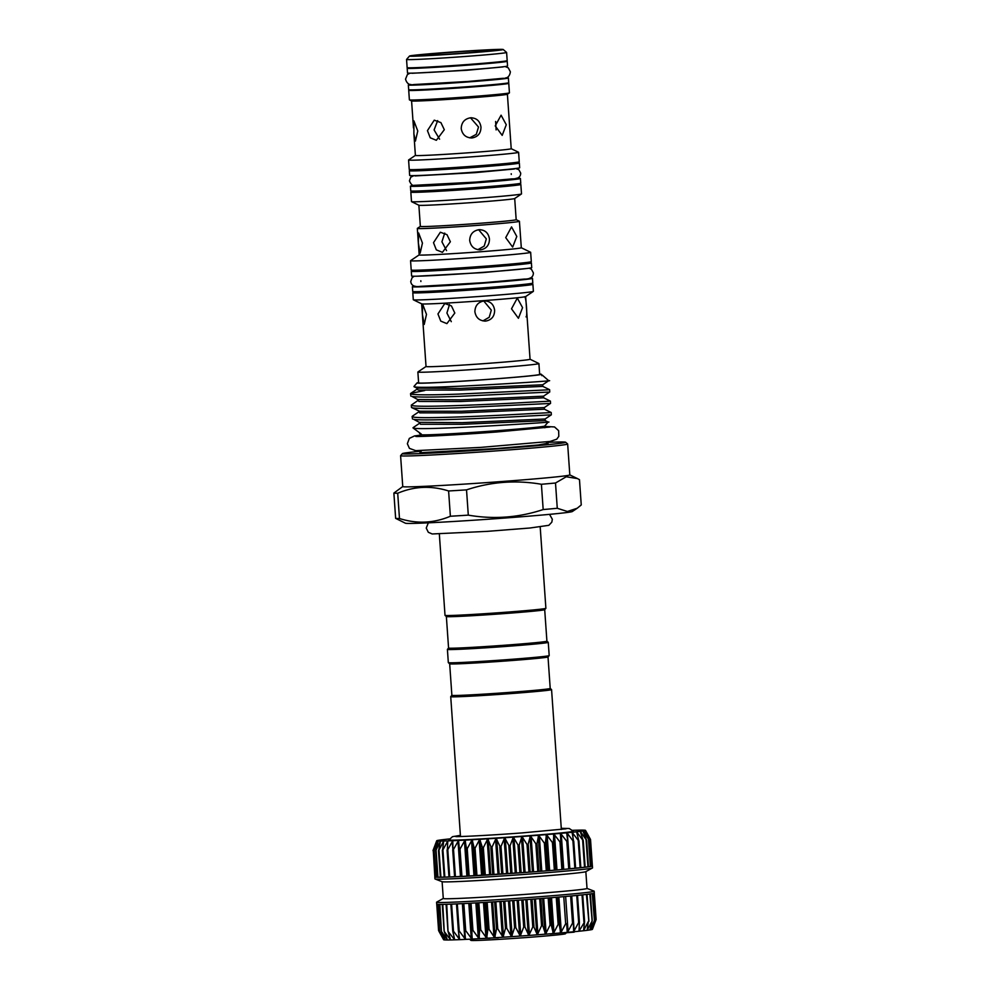 <?xml version="1.0" encoding="UTF-8"?>
<svg xmlns="http://www.w3.org/2000/svg" width="990" height="990" viewBox="0 0 990 990"><rect width="100%" height="100%" fill="white"/><g stroke="black" fill="none" stroke-linecap="round" stroke-linejoin="round"><path stroke-width="1.49" d="M409.13 67.815A50.144 1.139 -4 0 0 407.175 68.273L407.509 73A50.144 1.139 -4 0 0 467.688 69.906A50.144 1.139 -4 0 0 507.548 66.008L507.226 61.281A50.144 1.139 -4 0 0 505.222 61.095M407.175 68.273A50.144 1.139 -4 0 0 467.354 65.179A50.144 1.139 -4 0 0 507.226 61.281M416.01 67.666A41.295 0.928 -4 0 0 465.572 65.105A41.295 0.928 -4 0 0 498.391 61.912M461.006 876.373L454.794 876.806A78.99 1.782 -4 0 0 461.278 876.496A78.99 1.782 -4 0 0 468.468 876.125A78.99 1.782 -4 0 0 476.277 875.68A78.99 1.782 -4 0 0 484.58 875.197A78.99 1.782 -4 0 0 493.28 874.653A78.99 1.782 -4 0 0 502.264 874.059A78.99 1.782 -4 0 0 511.397 873.44A78.99 1.782 -4 0 0 520.554 872.796A78.99 1.782 -4 0 0 529.613 872.128L461.018 876.496L459.125 849.544M527.769 845.658L521.953 836.488L518.785 846.314L513.327 837.107L509.627 846.957L504.69 837.713L500.507 847.576L496.126 838.283L491.523 848.158L487.761 838.815L482.823 848.702L479.717 839.297L474.507 849.197L472.106 839.743L466.698 849.63L465.015 840.126L459.496 850.014L458.543 840.448L453.012 850.311L452.789 840.696L447.307 850.546L447.814 840.881L442.481 850.707L443.706 841.005L438.595 850.794L440.5 841.042L435.687 850.806L438.261 841.005L433.818 850.732L436.998 840.906L433.001 850.583L436.714 840.758A74.572 1.683 -4 0 0 436.998 840.906A74.572 1.683 -4 0 0 438.261 841.005A74.572 1.683 -4 0 0 440.5 841.042A74.572 1.683 -4 0 0 443.706 841.005A74.572 1.683 -4 0 0 447.814 840.881A74.572 1.683 -4 0 0 452.789 840.696A74.572 1.683 -4 0 0 458.543 840.448A74.572 1.683 -4 0 0 465.015 840.126A74.572 1.683 -4 0 0 472.106 839.743A74.572 1.683 -4 0 0 479.717 839.297A74.572 1.683 -4 0 0 487.761 838.815A74.572 1.683 -4 0 0 496.126 838.283A74.572 1.683 -4 0 0 504.69 837.713A74.572 1.683 -4 0 0 513.327 837.107A74.572 1.683 -4 0 0 521.953 836.488A74.572 1.683 -4 0 0 530.417 835.857L527.769 845.658M538.548 871.46L529.613 872.128A78.99 1.782 -4 0 0 538.461 871.46A78.99 1.782 -4 0 0 546.975 870.792L538.548 871.46M536.704 844.977L530.417 835.857A74.572 1.683 -4 0 0 538.634 835.226L536.704 844.977M547.062 870.779L546.975 870.792A78.99 1.782 -4 0 0 555.043 870.123L547.062 870.779M545.205 844.297L538.634 835.226A74.572 1.683 -4 0 0 546.468 834.595L545.205 844.297M555.118 870.123L555.043 870.123A78.99 1.782 -4 0 0 562.543 869.48L555.118 870.123M553.261 843.641L546.468 834.595A74.572 1.683 -4 0 0 553.831 833.976L553.261 843.641M562.617 869.48L562.543 869.48A78.99 1.782 -4 0 0 569.386 868.861L562.617 869.48M560.761 842.997L553.831 833.976A74.572 1.683 -4 0 0 560.6 833.382L560.761 842.997M567.728 842.007L569.386 868.861A78.99 1.782 -4 0 0 575.475 868.279L569.609 868.7M567.592 842.379L560.6 833.382A74.572 1.683 -4 0 0 566.713 832.813L567.716 841.735M578.94 841.228L580.722 867.747A78.99 1.782 -4 0 0 585.065 867.265L585.065 867.265A78.99 1.782 -4 0 0 588.431 866.832L588.431 866.832A78.99 1.782 -4 0 0 590.795 866.46L590.795 866.46A78.99 1.782 -4 0 0 592.119 866.163L592.119 866.163A78.99 1.782 -4 0 0 592.416 865.99A78.99 1.782 -4 0 0 592.379 865.941L590.523 839.471L585.783 830.957L590.275 839.681L584.719 830.672L588.963 839.978L582.974 830.994L586.612 840.349L580.264 831.365L583.246 840.77L576.613 831.798L578.915 841.265L572.072 832.281L573.668 841.797L567.344 833.332L566.565 833.407M573.755 841.636L575.524 868.279A78.99 1.782 -4 0 0 580.722 867.747L575.636 868.119M585.09 867.24L580.821 867.587M588.456 866.819L585.127 867.104M590.807 866.46L588.468 866.658M591.773 866.201L589.879 839.099L591.773 866.201L590.807 866.287M590.523 839.458L590.201 838.877L590.263 839.644M434.833 876.954A78.99 1.782 -4 0 0 434.808 877.016A78.99 1.782 -4 0 0 434.845 877.053L434.857 877.053A78.99 1.782 -4 0 0 435.65 877.214L435.674 877.202A78.99 1.782 -4 0 0 437.518 877.288L437.543 877.276A78.99 1.782 -4 0 0 440.401 877.276L440.439 877.264A78.99 1.782 -4 0 0 444.287 877.202L444.25 877.177A78.99 1.782 -4 0 0 449.101 877.041L447.134 850.484M435.625 877.029L434.857 877.066L433.224 849.927M437.469 877.115L435.674 877.214L433.966 850.076M437.481 877.276L435.749 850.163M438.595 850.794L438.558 850.163M448.953 876.893L444.287 877.202L442.406 850.719M442.481 850.707L442.357 850.076M454.583 876.67L449.101 877.041A78.99 1.782 -4 0 0 454.794 876.806L452.739 850.088M447.307 850.546L447.096 849.927M453.012 850.311L452.715 849.692M459.496 850.014L459.125 849.395M434.808 877.016L434.944 878.897A78.99 1.782 -4 0 0 435.043 878.984A78.99 1.782 -4 0 0 529.749 874.021A78.99 1.782 -4 0 0 592.453 867.97A78.99 1.782 -4 0 0 592.54 867.884L592.416 865.99M435.043 878.984L442.196 881.719A72.047 1.634 -4 0 0 528.573 877.202A72.047 1.634 -4 0 0 585.758 871.683L592.453 867.97M436.578 902.224A78.99 1.782 -4 0 0 531.382 897.348A78.99 1.782 -4 0 0 594.173 891.198L594.309 893.091A78.99 1.782 176 0 1 594.012 893.265A78.99 1.782 176 0 1 592.701 893.562A78.99 1.782 176 0 1 590.337 893.933A78.99 1.782 176 0 1 586.959 894.366A78.99 1.782 176 0 1 582.615 894.849A78.99 1.782 176 0 1 577.368 895.381A78.99 1.782 176 0 1 571.279 895.962A78.99 1.782 176 0 1 564.436 896.581A78.99 1.782 176 0 1 556.937 897.225A78.99 1.782 176 0 1 548.881 897.893A78.99 1.782 176 0 1 540.367 898.561A78.99 1.782 176 0 1 531.519 899.229A78.99 1.782 176 0 1 522.448 899.898A78.99 1.782 176 0 1 513.29 900.541A78.99 1.782 176 0 1 504.157 901.16A78.99 1.782 176 0 1 495.186 901.754A78.99 1.782 176 0 1 486.474 902.298A78.99 1.782 176 0 1 478.17 902.781A78.99 1.782 176 0 1 470.361 903.226A78.99 1.782 176 0 1 463.171 903.598A78.99 1.782 176 0 1 456.687 903.907A78.99 1.782 176 0 1 450.995 904.142A78.99 1.782 176 0 1 446.181 904.303A78.99 1.782 176 0 1 442.295 904.377A78.99 1.782 176 0 1 439.411 904.39A78.99 1.782 176 0 1 437.543 904.316A78.99 1.782 176 0 1 436.739 904.155A78.99 1.782 176 0 1 436.701 904.105L436.578 902.224A78.99 1.782 -4 0 1 436.664 902.125L443.272 898.462A72.047 1.634 -4 0 0 529.749 894.057A72.047 1.634 -4 0 0 587.021 888.451L585.845 871.633M594.173 891.198A78.99 1.782 -4 0 0 594.074 891.124L587.008 888.414M593.468 926.591L592.404 929.338A74.572 1.683 176 0 1 592.379 929.375L592.379 929.375A74.572 1.683 176 0 1 591.636 929.622L591.636 929.622A74.572 1.683 176 0 1 589.892 929.932A74.572 1.683 176 0 1 587.181 930.315L587.181 930.315A74.572 1.683 176 0 1 583.531 930.749A74.572 1.683 176 0 1 579.001 931.231A74.572 1.683 176 0 1 573.631 931.763A74.572 1.683 176 0 1 567.53 932.332L567.53 932.332A74.572 1.683 176 0 1 560.748 932.927A74.572 1.683 176 0 1 553.385 933.545A74.572 1.683 176 0 1 545.552 934.176A74.572 1.683 176 0 1 537.335 934.808L537.335 934.808A74.572 1.683 176 0 1 533.127 935.129A74.572 1.683 176 0 1 528.87 935.439L533.363 925.699L537.298 934.808L541.58 925.712L542.743 925.625L545.552 934.176L550.081 925.044L551.207 924.945L553.385 933.545L558.15 924.375L559.202 924.289L560.748 932.927L565.661 923.732L566.639 923.658L567.493 932.332L572.529 923.126L573.396 923.039L573.631 931.763L578.643 922.544L579.41 922.47L579.001 931.231L584.583 921.925L583.531 930.749L588.32 921.517L587.169 930.315L592.131 921.022L589.892 929.932L594.421 920.663L591.624 929.622L595.671 920.378L592.379 929.375L595.893 920.18L594.012 893.265M465.461 939.399A74.572 1.683 176 0 1 459.707 939.646A74.572 1.683 176 0 1 454.732 939.832L454.732 939.832A74.572 1.683 176 0 1 450.623 939.955A74.572 1.683 176 0 1 447.418 939.993L447.418 939.993A74.572 1.683 176 0 1 445.178 939.955L445.178 939.955A74.572 1.683 176 0 1 443.916 939.857A74.572 1.683 176 0 1 443.631 939.745L438.917 931.231L443.904 939.844L439.647 931.38L445.166 939.955L441.429 931.466L447.406 939.993L444.238 931.466L450.623 939.955L448.037 931.392L454.707 939.832L452.776 931.231L453.494 931.206L459.707 939.646L458.395 931.008L459.212 930.971L465.461 939.399L464.805 930.699L465.721 930.662L471.896 939.077L471.933 930.34L472.935 930.278L479.024 938.693L479.667 929.907L480.744 929.845L486.647 938.248L487.909 929.412L489.06 929.35L494.678 937.765L496.559 928.88L497.747 928.806L503.044 937.233L505.482 928.298L506.707 928.212L511.558 936.651L514.577 927.679L515.802 927.593L520.245 936.057L523.698 927.036L524.935 926.949L528.821 935.439A74.572 1.683 176 0 1 520.245 936.057A74.572 1.683 176 0 1 511.607 936.651L511.607 936.651A74.572 1.683 176 0 1 503.044 937.233A74.572 1.683 176 0 1 494.678 937.765A74.572 1.683 176 0 1 486.647 938.248A74.572 1.683 176 0 1 479.024 938.693A74.572 1.683 176 0 1 471.933 939.077L471.933 939.077A74.572 1.683 176 0 1 465.461 939.399L465.659 938.829M469.569 939.188L470.931 940.376A47.396 1.077 -4 0 0 471.896 940.5A47.396 1.077 -4 0 0 522.522 937.815A47.396 1.077 -4 0 0 565.463 933.768L566.317 932.778M561.268 828.308L569.287 828.506L573.284 831.204A62.345 1.411 176 0 1 523.735 836.08A62.345 1.411 176 0 1 448.903 839.904L452.492 836.674L460.4 835.35M450.722 696.638A50.552 1.139 -4 0 0 450.71 696.663A50.552 1.139 -4 0 0 451.762 696.824A50.552 1.139 -4 0 0 506.323 693.916A50.552 1.139 -4 0 0 551.566 689.609A50.552 1.139 -4 0 0 551.554 689.585L550.217 688.421A49.29 1.114 -4 0 1 506.113 692.641A49.29 1.114 -4 0 1 452.9 695.475A49.29 1.114 -4 0 1 451.873 695.314A49.29 1.114 -4 0 0 451.873 695.314L450.722 696.638L460.486 836.525M448.569 648.042L446.366 616.547A49.29 1.114 -4 0 0 446.379 616.56A49.29 1.114 -4 0 0 447.393 616.683A49.29 1.114 -4 0 0 500.049 613.899A49.29 1.114 -4 0 0 544.698 609.679L546.913 641.173A49.29 1.114 176 0 1 546.913 641.173A49.29 1.114 176 0 1 502.809 645.369A49.29 1.114 176 0 1 449.596 648.202A49.29 1.114 176 0 1 448.569 648.042L447.406 649.366A50.552 1.139 176 0 1 447.406 649.366L448.321 662.632A50.552 1.139 176 0 0 448.346 662.657A50.552 1.139 176 0 0 449.373 662.793A50.552 1.139 176 0 0 503.378 659.922A50.552 1.139 176 0 0 549.178 655.603A50.552 1.139 176 0 0 549.19 655.578L548.262 642.337A50.552 1.139 176 0 1 548.262 642.337A50.552 1.139 176 0 1 503.019 646.643A50.552 1.139 176 0 1 448.458 649.551A50.552 1.139 176 0 1 447.406 649.39M550.217 688.434L548.014 656.939A49.29 1.114 176 0 1 548.014 656.952A49.29 1.114 176 0 1 503.353 661.159A49.29 1.114 176 0 1 450.697 663.956A49.29 1.114 176 0 1 449.695 663.832L448.346 662.657M529.836 278.116A60.192 1.361 176 0 1 532.471 278.326L532.806 283.053A60.192 1.361 176 0 1 484.952 287.744A60.192 1.361 176 0 1 412.706 291.456L412.385 286.729A60.192 1.361 176 0 1 414.971 286.147M532.471 278.326A60.192 1.361 176 0 1 484.617 283.016A60.192 1.361 176 0 1 412.385 286.729M524.49 262.734A60.192 1.361 176 0 1 531.395 262.882L531.729 267.609A60.192 1.361 176 0 1 483.875 272.3A60.192 1.361 176 0 1 411.63 276.012L411.296 271.285A60.192 1.361 176 0 1 418.127 270.171M531.395 262.882A60.192 1.361 176 0 1 483.541 267.572A60.192 1.361 176 0 1 411.296 271.285M511.706 162.929A55.143 1.25 176 0 1 519.342 163.028L519.676 167.756A55.143 1.25 176 0 1 475.844 172.05A55.143 1.25 176 0 1 409.662 175.453L409.34 170.726A55.143 1.25 176 0 1 416.877 169.562M519.342 163.028A55.143 1.25 176 0 1 475.509 167.322A55.143 1.25 176 0 1 409.34 170.726M516.186 178.287A55.143 1.25 176 0 1 520.418 178.472L520.752 183.2A55.143 1.25 176 0 1 476.92 187.481A55.143 1.25 176 0 1 410.751 190.897L410.417 186.169A55.143 1.25 176 0 1 414.587 185.39M520.418 178.472A55.143 1.25 176 0 1 476.586 182.766A55.143 1.25 176 0 1 410.417 186.169M410.8 84.447A50.144 1.139 -4 0 0 408.338 84.979L408.672 89.706A50.144 1.139 -4 0 0 468.864 86.613A50.144 1.139 -4 0 0 508.724 82.702L508.39 77.975A50.144 1.139 -4 0 0 505.878 77.802M408.338 84.979A50.144 1.139 -4 0 0 468.53 81.885A50.144 1.139 -4 0 0 508.39 77.975M495.619 121.461L496.114 129.925M506.274 124.752L502.19 135.383L495.21 125.916L501.089 115.186L506.274 124.752M472.02 137.957C465.906 137.808 462.318 134.69 461.216 128.601C461.451 122.426 464.582 118.825 470.609 117.785C476.586 117.934 480.039 121.052 480.979 127.128C480.893 133.304 477.91 136.905 472.02 137.957L470.918 137.969M470.51 117.798L478.517 127.029L476.289 134.343L469.718 137.858M439.585 139.169L434.103 129.938L437.654 120.619M444.312 129.702L436.343 140.295L430.242 137.796L427.445 130.631L434.239 120.174L440.909 122.612L444.312 129.702M417.768 130.989L415.429 141.063L413.882 133.749L413.919 120.904L417.768 130.989M516.792 236.474L512.647 247.104L505.717 237.637L511.545 226.908L516.792 236.474M480.484 249.851C474.383 249.703 470.782 246.584 469.693 240.496C469.928 234.321 473.047 230.72 479.073 229.68C485.05 229.829 488.503 232.947 489.456 239.023C489.369 245.186 486.375 248.799 480.484 249.851L479.383 249.876M478.653 229.73L486.338 238.899L484.209 246.089L477.861 249.69M446.552 250.619L441.924 241.808L444.733 233.096M450.376 241.758L442.443 252.339L436.318 249.851L433.509 242.686L440.34 232.229L446.985 234.667L450.376 241.758M422.445 243.095L420.156 253.168L418.349 242.934L418.659 232.996L422.445 243.095M522.572 307.655L518.426 318.285L511.508 308.806L517.312 298.089L522.572 307.655M485.657 321.082C479.556 320.933 475.955 317.815 474.878 311.726C475.101 305.551 478.22 301.95 484.246 300.911C490.223 301.059 493.688 304.165 494.629 310.254C494.542 316.416 491.547 320.03 485.657 321.082L484.543 321.094M483.726 300.96L491.312 310.118L489.221 317.27L482.934 320.896M451.267 321.676L446.911 313.026L449.497 304.524M454.818 313.038L446.898 323.619L440.773 321.131L437.951 313.966L444.795 303.497L451.44 305.935L454.818 313.038M426.48 314.387L424.215 324.46L422.384 314.226L422.705 304.289L426.48 314.387M413.882 133.749L415.392 155.418A48.027 1.089 -4 0 0 473.034 152.448A48.027 1.089 -4 0 0 511.211 148.71L507.4 94.223L509.392 92.874A50.144 1.139 -4 0 0 509.429 92.837L508.761 83.333A50.144 1.139 -4 0 0 506.756 83.16M526.012 316.862C527.658 317.666 526.16 296.257 524.601 296.691M448.618 52.495A38.239 0.866 176 0 1 494.493 50.156A38.239 0.866 176 0 1 464.112 53.114A38.239 0.866 176 0 1 418.238 55.49A38.239 0.866 176 0 1 448.618 52.495M446.837 52.421A46.988 1.064 -4 0 0 409.501 56.059A46.988 1.064 -4 0 0 465.882 53.175A46.988 1.064 -4 0 0 503.217 49.5A46.988 1.064 -4 0 0 446.837 52.421M409.501 56.059L406.568 59.425A50.144 1.139 -4 0 0 406.556 59.45A50.144 1.139 -4 0 0 466.748 56.356A50.144 1.139 -4 0 0 506.608 52.458A50.144 1.139 -4 0 0 506.595 52.433L503.217 49.5M406.556 59.45L407.137 67.642A50.144 1.139 -4 0 0 467.317 64.548A50.144 1.139 -4 0 0 507.177 60.65L506.608 52.458M410.677 89.88A50.144 1.139 -4 0 0 408.721 90.338L409.377 99.829A50.144 1.139 -4 0 0 409.427 99.866A50.144 1.139 -4 0 0 469.569 96.735A50.144 1.139 -4 0 0 509.392 92.874M408.721 90.338A50.144 1.139 -4 0 0 468.901 87.231A50.144 1.139 -4 0 0 508.761 83.333M413.474 127.933L411.58 100.918A48.027 1.089 -4 0 0 469.223 97.936A48.027 1.089 -4 0 0 507.363 94.248M415.392 155.393L408.623 159.959A55.143 1.25 -4 0 0 408.585 160.009A55.143 1.25 -4 0 0 474.767 156.606A55.143 1.25 -4 0 0 518.599 152.311A55.143 1.25 -4 0 0 518.55 152.262L511.211 148.698M408.585 160.009L409.241 169.463A55.143 1.25 -4 0 0 475.423 166.06A55.143 1.25 -4 0 0 519.255 161.766L518.599 152.311M419.624 190.946L419.661 191.54A46.295 1.052 -4 0 0 475.212 188.682A46.295 1.052 -4 0 0 512.016 185.081L511.979 184.487M418.374 190.996A55.143 1.25 -4 0 0 410.838 192.147L411.493 201.613A55.143 1.25 -4 0 0 411.543 201.651A55.143 1.25 -4 0 0 477.675 198.21A55.143 1.25 -4 0 0 521.458 193.966A55.143 1.25 -4 0 0 521.507 193.916L520.839 184.462A55.143 1.25 -4 0 0 513.204 184.363M410.838 192.147A55.143 1.25 -4 0 0 477.007 188.744A55.143 1.25 -4 0 0 520.839 184.462M514.701 198.532L516.174 219.693A48.027 1.089 -4 0 1 477.997 223.431A48.027 1.089 -4 0 1 420.354 226.388L418.869 205.227A48.027 1.089 -4 0 0 476.512 202.245A48.027 1.089 -4 0 0 514.664 198.544L521.458 193.966M420.354 226.363L417.372 228.381A51.183 1.163 -4 0 0 417.335 228.43A51.183 1.163 -4 0 0 478.764 225.274A51.183 1.163 -4 0 0 519.453 221.29A51.183 1.163 -4 0 0 519.416 221.253L521.309 247.76L530.603 252.264A60.192 1.361 -4 0 1 530.652 252.314A60.192 1.361 -4 0 1 482.798 257.004A60.192 1.361 -4 0 1 410.565 260.716A60.192 1.361 -4 0 1 410.603 260.655L419.178 254.876M417.335 228.43L419.178 254.9A51.183 1.163 -4 0 0 480.62 251.745A51.183 1.163 -4 0 0 521.309 247.76M410.565 260.716L411.209 270.022A60.192 1.361 -4 0 0 483.454 266.31A60.192 1.361 -4 0 0 531.308 261.632L530.652 252.314M421.579 291.543L421.629 292.099A51.344 1.163 -4 0 0 483.244 288.931A51.344 1.163 -4 0 0 524.069 284.934L524.032 284.377M419.624 291.604A60.192 1.361 -4 0 0 412.793 292.718L413.288 299.735A60.192 1.361 -4 0 0 413.337 299.784A60.192 1.361 -4 0 0 485.533 296.022A60.192 1.361 -4 0 0 533.338 291.394A60.192 1.361 -4 0 0 533.387 291.332L532.892 284.316A60.192 1.361 -4 0 0 525.987 284.167M412.793 292.718A60.192 1.361 -4 0 0 485.038 288.993A60.192 1.361 -4 0 0 532.892 284.316M413.337 299.784L421.69 303.856A52.136 1.176 -4 0 0 484.221 300.589A52.136 1.176 -4 0 0 525.628 296.592L533.338 291.394M421.653 303.831L426.034 366.523A52.136 1.176 -4 0 0 488.614 363.305A52.136 1.176 -4 0 0 530.058 359.246L538.857 363.516A60.662 1.374 -4 0 1 538.907 363.565A60.662 1.374 -4 0 1 490.681 368.28A60.662 1.374 -4 0 1 417.867 372.03A60.662 1.374 -4 0 1 417.916 371.968L426.034 366.498M417.867 372.03L418.621 382.87A60.662 1.374 -4 0 0 491.436 379.133A60.662 1.374 -4 0 0 539.661 374.406L538.907 363.565M421.245 451.168A81.836 1.844 -4 0 0 402.373 453.63A81.836 1.844 -4 0 0 404.056 453.927A81.836 1.844 -4 0 0 493.317 449.163A81.836 1.844 -4 0 0 565.612 442.221A81.836 1.844 -4 0 0 563.929 442.01A81.836 1.844 -4 0 0 546.579 442.406M565.612 442.221L567.629 443.978A83.729 1.893 176 0 1 567.654 444.015A83.729 1.893 176 0 1 492.723 451.143A83.729 1.893 176 0 1 402.336 455.957A83.729 1.893 176 0 1 400.591 455.697A83.729 1.893 176 0 1 400.616 455.66L402.373 453.63M399.477 518.513A93.53 2.116 176 0 1 397.089 518.475A93.53 2.116 176 0 1 395.641 518.364L393.871 493.082A93.53 2.116 -4 0 0 395.319 493.193A93.53 2.116 -4 0 0 397.708 493.243L399.477 518.513C416.778 524.019 433.744 523.264 450.376 516.248L448.606 490.978C431.293 485.471 414.327 486.226 397.708 493.243M400.591 455.697L402.757 486.585A83.729 1.893 -4 0 0 404.502 486.845A83.729 1.893 -4 0 0 494.876 482.031A83.729 1.893 -4 0 0 569.819 474.903L577.442 478.578L566.218 476.772L555.501 483.009L557.271 508.278L567.381 511.483L577.17 508.266L581.254 504.95L579.484 479.68L577.442 478.578M448.606 490.978A93.53 2.116 -4 0 0 466.525 489.864L468.295 515.134C493.676 519.527 518.636 517.659 543.176 509.553L541.406 484.271C516 479.89 491.04 481.746 466.525 489.864M541.406 484.271A93.53 2.116 -4 0 0 555.501 483.009M420.911 436.429L420.787 434.672A62.123 1.398 -4 0 0 422.087 434.845A62.123 1.398 -4 0 0 488.441 431.331A62.123 1.398 -4 0 0 544.723 426.022L548.163 422.062L545.23 420.626L462.441 424.302L420.49 424.264L419.29 422.334L413.733 419.339C421.926 421.183 491.263 418.151 528.054 416.035L549.933 414.921M413.028 427.928L414.661 428.299C428.868 430.415 568.891 421.196 546.579 422.087M420.812 434.684L421.27 434.041L413.053 427.952M545.23 420.626L545.106 418.993L551.356 414.785L551.195 412.521L544.426 409.216L461.637 412.892L419.686 412.855L418.485 410.924M549.784 412.657L527.893 413.771C491.114 415.899 421.765 418.931 413.585 417.087L412.347 416.208L418.584 412.001M548.98 401.247L527.101 402.361C490.31 404.489 420.973 407.521 412.781 405.677L411.308 405.108L411.469 407.373L412.941 407.942C419.216 408.709 434.647 408.66 459.224 407.793L549.141 403.512M544.426 409.216L544.314 407.583L550.564 403.375L550.403 401.111L543.634 397.807L460.845 401.495L418.894 401.445L417.693 399.514L412.149 396.532C418.411 397.299 433.843 397.25 458.42 396.384L548.336 392.102M543.634 397.807L543.522 396.186L549.759 391.966L549.611 389.701L542.829 386.397L460.041 390.085L418.089 390.035L416.889 388.117L459.929 388.439L542.718 384.776L542.829 386.397M548.188 389.837L458.271 394.119C433.682 394.998 418.263 395.047 411.989 394.268L410.751 393.389L424.747 390.518M412.112 416.518L412.521 419.03M411.308 405.108L417.792 400.591M410.516 393.698L410.924 396.223M418.609 382.548A62.308 1.411 -4 0 0 417 382.957A62.308 1.411 -4 0 0 418.287 383.18A62.308 1.411 -4 0 0 486.239 379.554A62.308 1.411 -4 0 0 541.283 374.269A62.308 1.411 -4 0 0 540.008 374.096A62.308 1.411 -4 0 0 539.649 374.084M542.297 375.136L548.72 380.717L542.718 384.776M547.507 380.717C568.52 379.987 428.212 389.256 415.082 386.966L413.956 386.459L417 382.957M541.988 374.987L541.765 375.656L541.988 374.987M395.641 518.364L405.38 523.203A83.729 1.893 -4 0 0 407.051 523.401A83.729 1.893 -4 0 0 495.804 518.698A83.729 1.893 -4 0 0 572.319 511.533L577.17 508.266M557.271 508.278A93.53 2.116 176 0 1 543.176 509.553M468.295 515.134A93.53 2.116 176 0 1 450.376 516.248M439.337 534.018L445.017 615.359A50.552 1.139 -4 0 0 445.03 615.384A50.552 1.139 -4 0 0 446.069 615.52A50.552 1.139 -4 0 0 500.074 612.649A50.552 1.139 -4 0 0 545.874 608.33A50.552 1.139 -4 0 0 545.886 608.306L540.193 526.977M417.545 89.731A41.295 0.928 -4 0 0 467.107 87.169A41.295 0.928 -4 0 0 499.938 83.964M499.022 78.792A41.295 0.928 176 0 1 466.736 81.811A41.295 0.928 176 0 1 417.731 84.472M511.582 178.955L511.595 179.091A46.295 1.052 176 0 1 474.804 182.692A46.295 1.052 176 0 1 419.24 185.551M510.481 163.065L510.518 163.647A46.295 1.052 176 0 1 473.715 167.248A46.295 1.052 176 0 1 418.164 170.107L418.114 169.525M522.534 262.956L522.572 263.501A51.344 1.163 176 0 1 481.746 267.498A51.344 1.163 176 0 1 420.131 270.666L420.082 270.122M522.002 279.353A51.344 1.163 176 0 1 482.835 282.942A51.344 1.163 176 0 1 422.891 286.283M413.053 427.68L419.389 423.398M393.871 493.082L402.757 486.548M484.246 300.911L485.348 300.886M479.073 229.68L480.175 229.668M470.609 117.785L471.71 117.773M513.761 936.515L528.722 935.451M530.739 935.303L550.23 933.793M550.242 934.015L565.265 932.53M565.29 932.84L574.163 932.159L574.571 931.454M498.23 937.542L502.536 937.258M490.025 938.05L498.255 937.79M480.496 938.607L490.038 938.248M506.323 937.01L510.865 936.713M464.805 930.699L465.721 930.662L463.827 903.561M458.395 931.008L459.212 930.971L457.318 903.87M452.776 931.231L453.494 931.206L451.601 904.118M448.037 931.392L446.738 904.278M444.238 931.466L442.802 904.377M441.429 931.466L439.857 904.39M439.647 931.38L437.939 904.34M438.917 931.231L437.06 904.254M593.666 893.364L595.671 920.378M592.28 893.636L594.421 920.663M589.854 893.995L592.131 921.022M586.427 894.428L588.84 921.455M582.033 894.91L583.927 921.999L584.583 921.925M576.749 895.443L578.643 922.544L579.41 922.47M570.636 896.024L572.529 923.126L573.396 923.039M444.176 877.053L440.439 877.276M440.34 877.115L437.543 877.288M566.713 832.813A74.572 1.683 -4 0 0 572.072 832.281A74.572 1.683 -4 0 0 576.613 831.798A74.572 1.683 -4 0 0 580.264 831.365A74.572 1.683 -4 0 0 582.974 830.994A74.572 1.683 -4 0 0 584.719 830.672A74.572 1.683 -4 0 0 585.461 830.424L585.783 831.068M588.741 839.359L590.82 866.46M586.451 839.718L586.612 840.349M583.159 840.139L583.246 840.77M578.89 840.621L578.915 841.265M573.717 841.154L573.668 841.797M449.497 838.938A74.572 1.683 -4 0 0 445.587 839.359A74.572 1.683 -4 0 0 441.936 839.792A74.572 1.683 -4 0 0 439.226 840.163A74.572 1.683 -4 0 0 437.481 840.473A74.572 1.683 -4 0 0 436.739 840.72A74.572 1.683 -4 0 0 436.714 840.758M585.461 830.424A74.572 1.683 -4 0 0 585.486 830.35A74.572 1.683 -4 0 0 585.201 830.251A74.572 1.683 -4 0 0 583.939 830.14A74.572 1.683 -4 0 0 581.699 830.103A74.572 1.683 -4 0 0 578.494 830.152A74.572 1.683 -4 0 0 574.373 830.264A74.572 1.683 -4 0 0 572.579 830.325M528.957 872.178L527.064 845.076M537.793 871.509L535.887 844.408M546.294 870.841L544.401 843.74M554.363 870.173L552.47 843.072M561.875 869.529L559.981 842.428M568.743 868.911L566.837 841.809M574.856 868.341L572.962 841.228M580.14 867.797L578.247 840.696M584.533 867.302L582.64 840.201M587.961 866.881L586.068 839.768M590.386 866.51L588.493 839.409M468.134 876.138L466.24 849.024M475.868 875.705L473.975 848.603M484.122 875.21L482.229 848.108M492.772 874.677L490.867 847.576M501.695 874.096L499.802 846.995M510.778 873.477L508.885 846.376M519.911 872.834L518.018 845.732M526.977 899.563L529.452 934.832M535.466 898.932L537.929 934.201M543.683 898.301L546.146 933.558M551.517 897.67L553.992 932.927M558.867 897.064L561.33 932.308M565.636 896.482L568.099 931.714M571.725 895.925L574.188 931.145M579.175 925.873L579.509 930.612M583.815 927.531L584.001 930.13M587.491 928.174L587.602 929.709M590.201 928.471L590.263 929.325M469.73 903.251L472.193 938.495M476.883 902.855L479.346 938.112M484.555 902.41L487.018 937.666M492.649 901.915L495.124 937.171M501.064 901.37L503.526 936.627M509.664 900.789L512.127 936.057M518.339 900.195L520.802 935.451M421.27 434.041L419.574 433.496M545.106 418.993L462.318 422.668L419.29 422.334M544.314 407.583L461.526 411.258L419.574 411.221L411.729 407.632M543.522 396.186L460.734 399.849L417.706 399.527M547.891 443.223L538.164 445.005L496.906 448.519L420.23 452.727M521.804 899.947L523.698 927.036M517.164 900.269L519.626 935.538M513.909 900.504L515.802 927.593M512.684 900.591L514.577 927.679M508.489 900.875L510.951 936.132M504.813 901.123L506.707 928.212M503.588 901.197L505.482 928.298M499.913 901.445L502.375 936.701M495.854 901.704L497.747 928.806M494.666 901.779L496.559 928.88M491.535 901.977L494.01 937.245M487.167 902.249L489.06 929.35M486.016 902.323L487.909 929.412M483.491 902.472L485.954 937.728M478.851 902.744L480.744 929.845M477.774 902.806L479.667 929.907M475.881 902.917L478.343 938.161M471.042 903.189L472.935 930.278M470.027 903.239L471.933 930.34M468.802 903.301L471.265 938.545M464.805 930.637L462.912 903.61L464.793 930.563M462.355 903.635L464.817 938.866M458.37 930.798L456.489 903.907L458.37 930.625M458.618 932.283L459.1 939.114M452.727 930.909L450.858 904.142L452.739 930.699M453.927 935.859L454.163 939.3M446.144 904.303L448 930.773M449.955 937.431L450.104 939.411M442.344 904.377L444.201 930.872M446.874 938.285L446.948 939.448M590.238 893.945L592.094 920.465M586.946 894.366L588.803 920.836M582.689 894.836L584.533 921.344M579.41 922.197L577.529 895.368L579.373 921.999M571.502 895.95L573.383 922.779M566.639 923.658L567.221 931.788M563.768 896.643L565.661 923.732M557.914 897.15L560.377 932.394M557.308 897.2L559.202 924.289M556.256 897.287L558.15 924.375M550.49 897.757L552.952 933.013M549.314 897.856L551.207 924.945M548.188 897.942L550.081 925.044M542.594 898.388L545.057 933.644M540.849 898.524L542.743 925.625M539.686 898.611L541.58 925.712M534.34 899.019L536.803 934.288M532.051 899.192L533.957 926.293M530.85 899.279L532.744 926.38M525.826 899.65L528.289 934.919M523.029 899.861L524.935 926.949M521.136 872.747L519.243 845.646M523.92 872.462L521.445 837.107M516.433 872.994L513.971 837.639M515.27 873.081L512.795 837.726M512.016 873.39L510.122 846.289M507.759 873.601L505.284 838.245M506.583 873.675L504.12 838.32M502.92 874.009L501.014 846.908M499.158 874.17L496.683 838.815M498.007 874.244L495.532 838.889M493.961 874.603L492.067 847.502M490.755 874.715L488.28 839.359M489.642 874.776L487.167 839.421M485.273 875.148L483.368 848.046M482.65 875.21L480.187 839.854M481.586 875.271L479.123 839.916M476.957 875.643L475.064 848.541M474.977 875.655L472.502 840.3M473.975 875.705L471.5 840.349M469.149 876.076L467.255 848.975M467.825 876.039L465.35 840.683M466.896 876.088L464.434 840.733M461.934 876.459L460.041 849.346M460.461 876.41L457.986 841.054M455.425 876.769L453.531 849.655M452.752 848.368L452.257 841.302M449.695 877.004L447.802 849.903M447.579 845.064L447.332 841.488M444.844 877.165L442.938 850.063M443.409 843.678L443.26 841.587M440.909 877.251L439.016 850.15M440.191 842.861L440.104 841.624M437.964 877.264L436.07 850.163M437.964 842.267L437.927 841.587M436.033 877.19L434.14 850.088M435.154 877.053L433.261 849.952M583.481 832.454L583.419 831.513M580.87 833.506L580.759 831.885M577.356 835.053L577.158 832.318M573.012 837.726L572.666 832.8M569.819 868.688L567.344 833.332M563.731 869.257L561.256 833.902M562.852 869.331L560.377 833.976M562.84 869.443L560.946 842.341M556.974 869.851L554.499 834.496M556.009 869.938L553.534 834.57M555.415 870.086L553.509 842.985M549.623 870.47L547.148 835.115M548.584 870.557L546.109 835.201M547.408 870.742L545.515 843.641M541.778 871.101L539.315 835.746M540.689 871.188L538.226 835.832M538.956 871.41L537.063 844.309M533.561 871.745L531.098 836.377M525.084 872.376L522.609 837.02M532.434 871.831L529.959 836.463M530.157 872.091L528.264 844.99M412.112 73.272L467.032 70.253L503.031 66.924M410.021 73.173L407.41 74.535L405.529 79.151C406.803 83.618 409.538 85.425 413.721 84.558L467.874 81.477L503.007 78.309C507.264 78.594 509.726 76.428 510.37 71.825L508.291 67.827L505.086 66.528M515.505 168.523L518.81 169.612L520.678 173.064C520.728 177.049 517.844 178.992 512.016 178.893L475.732 182.098L413.969 185.34C412.422 185.774 410.9 184.276 409.414 180.848L410.776 177.161L413.907 175.638M514.404 168.981L475.027 172.644L415.058 175.923M416.778 276.21L483.108 272.584L526.643 268.525M414.278 276.222L412.149 277.584L410.739 281.457C411.258 285.615 414.538 287.236 420.564 286.345L483.85 282.67L524.316 279.081C530.417 279.143 533.424 277.076 533.363 272.881L531.432 269.243L529.143 268.191M440.352 877.276L438.483 850.682M444.188 877.19L442.32 850.521M448.965 877.041L447.084 850.262M454.596 876.806L452.715 849.915M461.018 876.496L459.125 849.47M566.082 828.816L522.374 832.887C489.506 835.399 455.511 836.995 455.709 836.538L455.722 836.538M449.67 663.82L451.873 695.314M411.617 100.943L409.427 99.866M418.918 205.252L411.543 201.651M549.537 514.355L552.333 519.255L551.814 522.175L548.844 525.319L529.996 528.004L487.278 531.358L432.197 533.969L428.324 532.286L426.245 528.078L428.336 522.831M419.884 452.232L421.542 450.636M569.819 474.903L567.654 444.015M544.698 609.679L545.874 608.33M544.859 427.767L544.735 426.009M544.76 426.405L554.536 426.95L558.645 430.687L558.806 436.343L556.739 439.201L550.18 441.416L480.868 447.381L415.701 450.648L409.439 448.371L407.36 443.73L409.328 438.397L414.525 435.934L420.824 435.068M549.945 427.036L496.794 431.974C456.91 435.043 415.602 436.986 415.775 436.417M420.886 281.519L420.824 280.752M511.273 174.438L511.224 173.733M446.379 616.56L445.03 615.384M414.068 386.731L416.901 388.117M410.751 393.389L416.988 389.181M546.208 441.924L548.089 443.26M530.058 359.246L525.665 296.567M516.174 219.669L519.416 221.253M548.014 656.952L549.178 655.603M546.913 641.161L548.25 642.312M561.355 829.471L551.566 689.609M446.082 904.303L447.95 930.971M442.245 904.377L444.102 930.971M439.387 904.39L441.231 930.909M437.543 904.316L439.387 930.798M436.739 904.155L438.595 930.625M594.285 893.141L596.129 919.512M592.713 893.562L594.569 920.069M590.374 893.933L592.23 920.477M587.033 894.354L588.889 920.972M582.726 894.836L584.595 921.554M571.515 895.95L573.396 922.903M443.285 898.499L442.109 881.694M588.481 866.819L586.625 840.263M585.139 867.252L583.271 840.621M580.833 867.735L578.964 841.005M575.636 868.267L573.767 841.426M569.609 868.836L567.728 841.871M585.486 830.35L589.112 836.896"/></g></svg>
